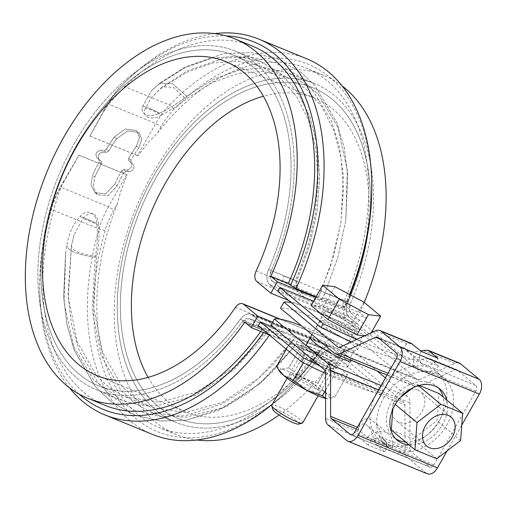 <?xml version="1.0" encoding="UTF-8"?>
<svg xmlns="http://www.w3.org/2000/svg" width="507" height="507" viewBox="0 0 507 507"><rect width="100%" height="100%" fill="white"/><g stroke="black" fill="none" stroke-linecap="round" stroke-linejoin="round"><path stroke-width="0.38" stroke-dasharray="2.54 1.9" d="M327.934 316.355A20.014 3.055 -150.4 0 1 346.693 326.514A20.014 3.055 -150.4 0 1 355.382 334.639A20.014 3.055 -150.4 0 1 348.024 333.143A20.014 3.055 -150.4 0 1 329.265 322.984A20.014 3.055 -150.4 0 1 320.576 314.866A20.014 3.055 -150.4 0 1 327.934 316.355M351.427 341.883A155.674 23.74 -150.4 0 0 400.429 360.033L349.171 317.205A13.34 8.486 112.3 0 1 348.017 302.077A178.578 113.593 -67.7 0 0 313.161 87.831A178.578 113.593 -67.7 0 0 140.325 209.98A178.578 113.593 -67.7 0 0 177.684 418.307A178.578 113.593 -67.7 0 0 319.733 351.871A13.34 8.486 112.3 0 1 330.349 346.902A13.34 8.486 112.3 0 1 331.8 347.783L383.058 390.612A155.674 23.74 29.6 0 1 319.822 365.927M313.516 301.272L359.317 320.05L357.143 323.872L277.754 291.322L269.781 284.661A13.34 8.486 112.3 0 1 268.628 269.534A178.578 113.593 -67.7 0 0 233.771 55.288A178.578 113.593 -67.7 0 0 60.935 177.437A178.578 113.593 -67.7 0 0 98.295 385.757A178.578 113.593 -67.7 0 0 240.343 319.321A13.34 8.486 112.3 0 1 250.959 314.359A13.34 8.486 112.3 0 1 252.41 315.24L260.383 321.901L252.41 315.24A13.34 8.486 -67.7 0 0 250.959 314.359A13.34 8.486 -67.7 0 0 240.343 319.321L267.354 330.393L234.012 367.41L197.001 392.063L159.623 402.165L125.311 396.835L110.019 388.292L96.628 375.991L77.032 341.585L68.363 296.842L71.417 245.73L74.028 235.064L82.755 218.77C85.86 214.86 89.397 213.092 93.377 213.453C96.596 216.026 98.383 219.975 98.745 225.317C99.524 235.73 98.878 246.003 96.805 256.143L93.719 307.267L102.427 352.023L122.022 386.416L135.388 398.692L150.668 407.229L185.011 412.571L222.358 402.463L259.381 377.816L292.723 340.799L295.632 336.806L288.337 329.683L277.557 326.419L267.354 330.393M325.564 373.431A155.674 23.74 -150.4 0 0 380.89 394.433L329.632 351.604L280.27 331.179L267.702 332.237L233.493 370.205L195.487 395.492L157.233 405.796L139.076 405.042L122.124 400.334L93.7 380.079L73.807 346.832L64.161 303.484L65.618 253.671L66.873 245.54C68.546 234.12 72.913 224.487 79.973 216.647C86.444 208.212 96.343 212.281 96.736 223.524C98.06 234.785 97.572 246.009 95.272 257.182L92.109 309.479L101.064 355.445L121.154 390.656L134.811 403.198L150.484 411.957L184.795 417.495L222.123 407.913L259.311 384.046L293.179 347.802L296.082 343.873L297.666 338.315L280.27 331.179L267.702 332.237L233.493 370.205L195.487 395.492L157.233 405.796L139.076 405.042L122.124 400.334L93.7 380.079L73.807 346.832L64.161 303.484L65.618 253.671L66.873 245.54C68.546 234.12 72.913 224.487 79.973 216.647C86.444 208.212 96.343 212.281 96.736 223.524C98.06 234.785 97.572 246.009 95.272 257.182L92.109 309.479L101.064 355.445L121.154 390.656L134.811 403.198L150.484 411.957L184.795 417.495L222.123 407.913L259.311 384.046L293.179 347.802L296.082 343.873L297.666 338.315L295.619 337.662L329.632 351.604A8.898 5.659 -67.7 0 0 328.663 351.021A8.898 5.659 -67.7 0 0 321.584 354.33A183.027 116.42 112.3 0 1 175.999 422.42A183.027 116.42 112.3 0 1 137.701 208.909A183.027 116.42 112.3 0 1 314.853 83.718A183.027 116.42 112.3 0 1 350.571 303.3A8.898 5.659 -67.7 0 0 351.345 313.383L372.296 330.894M258.215 325.722L250.243 319.061A8.898 5.659 -67.7 0 0 249.273 318.472A8.898 5.659 -67.7 0 0 242.194 321.787A183.027 116.42 112.3 0 1 96.609 389.877A183.027 116.42 112.3 0 1 58.318 176.36A183.027 116.42 112.3 0 1 235.463 51.175A183.027 116.42 112.3 0 1 271.188 270.757A8.898 5.659 -67.7 0 0 271.955 280.84L279.927 287.501L271.955 280.84L317.331 299.441C320.234 301.101 322.807 298.902 325.069 292.843L338.042 256.713L345.844 219.918L347.301 170.162L337.668 126.788L317.762 93.522L289.339 73.261L265.624 67.799L239.798 69.884L213.219 79.415L186.741 96.165C179.06 102.566 169.953 108.238 159.42 113.175C149.483 118.714 139.583 114.645 142.657 106.305L151.473 90.747L158.342 84.523L184.732 67.856L211.425 58.242L237.263 56.163L260.972 61.632L281.074 73.857L297.558 92.369L309.771 116.426L317.262 145.167L319.702 177.19L316.97 211.546L309.264 246.56L296.69 281.208C296.145 287.944 299.231 292.469 305.962 294.782L317.331 299.441C319.53 300.474 321.4 299.732 322.94 297.229L325.069 292.843L338.042 256.713L345.844 219.918L347.301 170.162L337.668 126.788L317.762 93.522L289.339 73.261L265.624 67.799L239.798 69.884L213.219 79.415L186.741 96.165C179.06 102.566 169.953 108.238 159.42 113.175C149.483 118.714 139.583 114.645 142.657 106.305L151.473 90.747L158.342 84.523L184.732 67.856L211.425 58.242L237.263 56.163L260.972 61.632L281.074 73.857L297.558 92.369L309.771 116.426L317.262 145.167L319.702 177.19L316.97 211.546L309.264 246.56L296.69 281.208L296.589 286.423C298.75 290.441 301.88 293.223 305.962 294.782L271.955 280.84C270.047 280.529 269.794 277.164 271.188 270.757A183.027 116.42 -67.7 0 0 235.463 51.175A183.027 116.42 -67.7 0 0 58.318 176.36A183.027 116.42 -67.7 0 0 96.609 389.877A183.027 116.42 -67.7 0 0 242.194 321.787L267.702 332.237L242.194 321.787L249.273 318.472L284.25 333.004L250.243 319.061L258.215 325.722L337.605 358.272L328.663 351.021L321.584 354.33A183.027 116.42 -67.7 0 1 175.999 422.42L150.484 411.957L175.999 422.42A183.027 116.42 -67.7 0 1 137.701 208.909A183.027 116.42 -67.7 0 1 314.853 83.718L289.339 73.261L314.853 83.718A183.027 116.42 -67.7 0 1 350.571 303.3C349.184 309.714 349.437 313.072 351.345 313.383L359.317 320.05M308.389 350.755A20.014 3.055 -150.4 0 1 327.154 360.914A20.014 3.055 -150.4 0 1 335.843 369.033A20.014 3.055 -150.4 0 1 328.485 367.543A20.014 3.055 -150.4 0 1 309.726 357.384A20.014 3.055 -150.4 0 1 301.038 349.26A20.014 3.055 -150.4 0 1 308.389 350.755M99.011 159.509L101.267 161.321L101.47 163.71A178.578 113.593 -67.7 0 0 94.815 177.038L93.237 186.899L97.236 194.612L107.871 195.727L117.047 186.151A178.578 113.593 112.3 0 1 123.695 172.824L125.958 171.436L128.987 171.797C133.595 170.606 135.008 168.121 133.221 164.338L130.99 162.538L130.863 160.212A178.578 113.593 112.3 0 1 138.76 147.93L141.821 139.305L138.912 132.498L127.675 130.882L116.528 138.817A178.578 113.593 -67.7 0 0 108.631 151.099L106.299 152.423L103.251 152.049C98.58 153.184 97.167 155.668 99.011 159.509L101.248 161.308L99.017 159.439L99.233 161.847L99.017 159.439L101.267 161.321L96.78 157.639C94.929 153.805 96.343 151.32 101.013 150.18C96.343 151.32 94.929 153.805 96.78 157.639L101.248 161.308L101.47 163.71A178.578 113.593 -67.7 0 0 94.815 177.038L92.566 175.156L90.968 185.004L94.955 192.704L105.589 193.832L114.797 184.269L105.602 193.826L94.955 192.711L90.968 185.011L92.566 175.156A183.027 116.42 -67.7 0 1 99.233 161.847A183.027 116.42 -67.7 0 0 92.566 175.156L94.815 177.038L93.237 186.899L97.236 194.612L107.877 195.721L117.047 186.151A178.578 113.593 112.3 0 1 123.695 172.824L121.465 170.96L123.727 169.572L121.465 170.96L123.695 172.824L125.958 171.436L128.987 171.797L126.75 169.927C131.364 168.742 132.771 166.252 130.99 162.468L130.99 162.468C132.771 166.252 131.364 168.742 126.75 169.927L123.727 169.572L126.75 169.927L128.987 171.797C133.595 170.606 135.008 168.121 133.221 164.338L128.753 160.675L128.626 158.342L128.772 160.687L131.002 162.551L130.863 160.212A178.578 113.593 112.3 0 1 138.76 147.93L136.51 146.048L139.552 137.41L136.63 130.597L139.552 137.403L136.51 146.048A183.027 116.42 112.3 0 0 128.626 158.342A183.027 116.42 112.3 0 1 136.51 146.048L138.76 147.93L141.821 139.298L138.918 132.504L127.663 130.882L116.528 138.817A178.578 113.593 -67.7 0 0 108.631 151.099L106.4 149.235L104.062 150.56L106.4 149.235A183.027 116.42 -67.7 0 1 114.278 136.934L125.394 128.987L136.63 130.597L125.406 128.981L114.278 136.934A183.027 116.42 -67.7 0 0 106.4 149.235L108.631 151.099L106.299 152.423L103.251 152.049L101.013 150.18L104.062 150.56L101.013 150.18L103.251 152.049C98.58 153.184 97.167 155.668 99.011 159.509L96.78 157.639L99.011 159.509M277.754 291.322L269.781 284.661A13.34 8.486 -67.7 0 1 268.628 269.534L295.638 280.605L307.876 246.89L315.43 212.598L318.085 179.148L315.709 147.841L308.383 119.791L296.5 96.368L280.358 78.255L260.788 66.36L237.593 61.024L212.395 63.071L186.494 72.387L160.599 88.738L151.118 97.908L145.408 108.479C148.824 108.796 154.153 110.982 161.397 115.032C151.454 121.274 141.295 117.066 145.408 108.485M161.403 115.032C170.815 110.241 179.015 104.943 185.999 99.144L211.774 82.818L237.815 73.464L262.994 71.424L286.151 76.76L305.81 88.719L321.844 106.749L333.796 130.28L341.097 158.323L343.448 189.599L340.799 223.156L333.226 257.283L321.007 291.005L348.017 302.077A178.578 113.593 -67.7 0 0 313.161 87.831A178.578 113.593 -67.7 0 0 140.325 209.98A178.578 113.593 -67.7 0 0 177.684 418.307A178.578 113.593 -67.7 0 0 319.733 351.871A13.34 8.486 -67.7 0 1 330.349 346.902L250.959 314.359L330.349 346.902A13.34 8.486 -67.7 0 1 331.8 347.783L339.772 354.45L337.605 358.272M114.797 184.269A183.027 116.42 112.3 0 1 121.465 170.96A183.027 116.42 112.3 0 0 114.797 184.269L117.047 186.151L114.797 184.269M295.638 280.605L297.406 292.051L306.507 298.756L314.188 300.778L319.169 295.207L321.007 291.005M160.592 88.744L162.227 86.931L173.584 87.293L185.987 99.15M356.732 339.443A155.674 23.74 29.6 0 0 402.602 356.212L373.361 331.781M350.198 329.322A20.014 3.055 29.6 0 0 357.555 330.811A20.014 3.055 29.6 0 0 341.661 318.276A20.014 3.055 29.6 0 0 322.75 311.045A20.014 3.055 29.6 0 0 331.439 319.163A20.014 3.055 29.6 0 0 350.198 329.322M330.659 363.722A20.014 3.055 29.6 0 0 338.011 365.211A20.014 3.055 29.6 0 0 322.116 352.676A20.014 3.055 29.6 0 0 303.205 345.438A20.014 3.055 29.6 0 0 311.894 353.563A20.014 3.055 29.6 0 0 330.659 363.722M380.89 394.433L383.058 390.612M98.745 225.317C91.292 221.641 85.962 219.455 82.761 218.764M400.429 360.033L402.602 356.212M288.825 300.575L359.736 329.645L366.25 318.181L359.742 312.743A194.149 123.493 -67.7 0 0 364.235 302.394M315.684 297.451L366.25 318.181M269.287 334.975L340.197 364.045L346.712 352.58L272.557 322.179M273.628 327.332L339.772 354.45M260.788 66.36L233.771 55.288A178.578 113.593 -67.7 0 1 268.628 269.534L348.017 302.077A13.34 8.486 -67.7 0 0 349.171 317.205L357.143 323.872M256.098 271.023L345.014 307.476A169.687 107.934 -67.7 0 0 314.549 98.016A169.687 107.934 -67.7 0 0 263.367 96.21M148.095 377.385A169.687 107.934 -67.7 0 0 185.822 412.026A169.687 107.934 -67.7 0 0 324.385 343.79A8.898 5.659 -67.7 0 1 331.648 340.216L280.377 319.201M306.564 58.692A203.047 129.152 112.3 0 0 169.496 104.962A66.715 42.436 112.3 0 0 155.738 123.512L137.524 155.579L137.91 155.807L148.532 142.175L157.671 132.796A194.149 123.493 112.3 0 1 306.367 68.223A194.149 123.493 112.3 0 1 342.276 305.582L359.742 312.743M342.276 305.582L344.532 307.464L343.607 308.047L316.076 296.76M137.524 155.579L89.885 136.053L108.105 103.979A66.715 42.436 112.3 0 1 121.864 85.436A203.047 129.152 112.3 0 1 127.004 80.296A203.047 129.152 112.3 0 1 214.531 33.595M89.885 136.053L107.161 104.543A62.272 39.609 112.3 0 1 120.001 87.236A198.598 126.325 112.3 0 1 125.033 82.21A198.598 126.325 112.3 0 1 226.116 35.921M157.671 132.796L161.15 126.674A62.272 39.609 112.3 0 1 173.99 109.366A198.598 126.325 112.3 0 1 371.72 183.338M350.033 294.732A198.598 126.325 112.3 0 1 344.532 307.464M349.494 294.447A203.047 129.152 112.3 0 1 343.607 308.047M126.668 174.687L108.447 206.761L60.815 187.229L78.965 155.199L127.054 174.915L79.029 155.161M244.773 322.154L262.239 329.316L264.489 331.198L269.92 334.386L317.553 353.911L318.478 353.328A198.598 126.325 112.3 0 1 286.43 391.385A198.598 126.325 112.3 0 1 133.823 416.843A198.598 126.325 112.3 0 1 105.095 230.641A62.272 39.609 112.3 0 1 113.853 209.923L117.332 203.808L121.433 189.01L127.054 174.915M318.478 353.328L316.222 351.446L333.688 358.607L340.197 364.045M317.553 353.911A203.047 129.152 112.3 0 1 284.452 393.299A203.047 129.152 112.3 0 1 272.405 404.168M152.531 434.429A203.047 129.152 112.3 0 1 99.061 228.955A66.715 42.436 112.3 0 1 108.447 206.761L113.853 209.923M105.095 405.372A194.149 123.493 112.3 0 1 63.343 181.677L59.87 187.793A62.272 39.609 112.3 0 0 51.112 208.51A198.598 126.325 112.3 0 0 39.742 290.257L39.806 293.002A203.047 129.152 112.3 0 1 51.429 209.429A66.715 42.436 112.3 0 1 60.815 187.229L59.87 187.793M63.343 181.677L78.965 155.199M264.489 331.198A198.598 126.325 112.3 0 1 263.513 332.605M79.244 394.18A198.598 126.325 112.3 0 1 39.742 290.257M269.92 334.386A203.047 129.152 112.3 0 1 269.426 335.095M69.364 387.697A203.047 129.152 112.3 0 1 39.806 293.002M103.688 110.665A194.149 123.493 112.3 0 1 252.378 46.093M89.821 136.091L137.91 155.807M359.736 329.645L345.641 317.87A8.898 5.659 -67.7 0 1 345.014 307.476M279.63 319.08L332.617 340.805A8.898 5.659 -67.7 0 0 331.648 340.216M332.617 340.805L346.712 352.58M342.098 85.892A194.149 123.493 -67.7 0 0 323.834 75.385A194.149 123.493 -67.7 0 0 135.92 208.181A194.149 123.493 -67.7 0 0 176.544 434.664A194.149 123.493 -67.7 0 0 196.931 439.994M279.129 415.018A194.149 123.493 -67.7 0 0 333.688 358.607M286.151 76.76L233.771 55.288A178.578 113.593 -67.7 0 0 60.935 177.437A178.578 113.593 -67.7 0 0 98.295 385.757A178.578 113.593 -67.7 0 0 240.343 319.321L292.723 340.799M316.222 351.446A194.149 123.493 112.3 0 1 159.078 427.502A194.149 123.493 112.3 0 1 117.332 203.808M262.239 329.316A194.149 123.493 112.3 0 1 260.725 331.464M325.564 372.423L404.954 404.973A4.449 2.827 -67.7 0 0 404.009 402.482L350.305 357.612L353.785 351.497L377.062 370.947M385.421 377.93L407.482 396.366A11.566 7.358 -67.7 0 1 409.935 402.837L409.992 448.898L382.367 437.573C380.427 430.259 377.449 424.847 373.431 421.33C366.726 416.551 361.656 418.668 358.227 427.68L358.741 429.987L367.455 437.268L373.247 439.645A11.788 8.917 -50.1 0 1 384.04 439.468A11.788 8.917 -50.1 0 1 386.67 445.146L392.462 447.523A18.905 14.297 129.9 0 0 388.603 434.005A18.905 14.297 129.9 0 0 367.455 437.268M457.187 369.977L429.486 358.525L456.699 369.679A4.449 2.827 -67.7 0 1 457.187 369.977L475.724 385.466A4.449 2.827 -67.7 0 1 475.788 391.157L433.878 464.919A4.449 2.827 112.3 0 1 429.961 467.169A4.449 2.827 112.3 0 1 429.48 466.877L410.936 451.388A4.449 2.827 112.3 0 1 409.992 448.898M456.699 369.679A4.449 2.827 -67.7 0 0 454.931 369.793L419.422 386.138A11.566 7.358 112.3 0 1 414.821 386.429A11.566 7.358 112.3 0 1 413.566 385.662L359.862 340.793A87.229 13.302 29.6 0 0 280.472 308.25M339.905 347.187L419.289 379.73A4.449 2.827 112.3 0 1 417.521 379.844A4.449 2.827 112.3 0 1 417.039 379.553L363.335 334.677L359.862 340.793M419.289 379.73L454.798 363.386A11.566 7.358 112.3 0 1 459.399 363.094M447.174 450.793L461.757 425.126M404.954 404.973L405.011 451.034A11.566 7.358 -67.7 0 0 407.463 457.504L426 472.993A11.566 7.358 -67.7 0 0 427.262 473.753M291.291 302.628A87.229 13.302 -150.4 0 1 363.335 334.677M346.769 339.785A23.354 3.562 -150.4 0 1 320.082 320.861A23.354 3.562 -150.4 0 1 328.663 322.604A23.354 3.562 -150.4 0 1 350.552 334.455A23.354 3.562 -150.4 0 1 360.686 343.93A23.354 3.562 -150.4 0 1 352.105 342.187A23.354 3.562 -150.4 0 1 351.395 341.895M421.266 351.421A11.788 8.917 129.9 0 0 419.498 358.234A11.788 8.917 129.9 0 0 422.122 363.912A11.788 8.917 129.9 0 0 432.915 363.734A11.788 8.917 129.9 0 0 438.099 358.322M411.291 343.372L407.07 343.816C404.041 346.104 403.464 348.132 405.347 349.9C408.528 352.048 413.674 352.422 420.791 351.021M438.707 366.111L429.993 358.829L427.306 358.468C415.835 360.756 407.527 360.166 402.387 356.7C399.814 354.387 400.074 351.681 403.166 348.575L404.985 348.575L413.706 355.857L438.707 366.111A18.905 14.297 -50.1 0 1 417.559 369.375A18.905 14.297 -50.1 0 1 413.706 355.857M377.309 337.136L404.529 348.296L377.797 337.428M353.785 351.497A87.229 13.302 29.6 0 0 301.469 325.792M270.915 325.063A87.229 13.302 -150.4 0 1 350.305 357.612M351.205 360.35A23.354 3.562 29.6 0 0 340.032 350.641A23.354 3.562 29.6 0 0 319.112 339.417A23.354 3.562 29.6 0 0 310.525 337.681L307.052 343.797A23.354 3.562 -150.4 0 1 315.639 345.533A23.354 3.562 -150.4 0 1 337.523 357.391A23.354 3.562 -150.4 0 1 347.663 366.865A23.354 3.562 -150.4 0 1 339.082 365.122A23.354 3.562 -150.4 0 1 317.192 353.265A23.354 3.562 -150.4 0 1 307.052 343.797M410.936 451.388L383.748 440.241L392.462 447.523M383.748 440.241L382.367 437.573M368.069 445.064L359.355 437.782L357.277 431.463C359.121 424.22 362.448 422.217 367.264 425.449C370.287 428.168 372.322 432.37 373.355 438.054L376.181 444.677L384.902 451.959A11.788 8.917 -50.1 0 0 386.67 445.146L373.247 439.645A11.788 8.917 -50.1 0 0 368.069 445.064L384.902 451.959M438.225 387.766A33.361 25.23 129.9 0 0 436.527 386.163A33.361 25.23 129.9 0 0 431.425 383.096A33.361 25.23 129.9 0 0 393.4 398.705A33.361 25.23 129.9 0 0 393.749 437.364A33.361 25.23 129.9 0 0 395.625 438.745M405.613 441.984A33.361 25.23 129.9 0 0 434.499 427.946A33.361 25.23 129.9 0 0 443.181 397.019M409.187 444.969A33.361 25.23 129.9 0 0 438.073 430.925A33.361 25.23 129.9 0 0 446.756 400.004M325.19 328.72A23.354 3.562 29.6 0 0 316.609 326.977A23.354 3.562 29.6 0 0 335.152 341.61A23.354 3.562 29.6 0 0 357.213 350.045A23.354 3.562 29.6 0 0 347.08 340.571A23.354 3.562 29.6 0 0 325.19 328.72M419.276 385.421L417.147 384.553L412.901 387.804M418.459 385.643L417.147 384.553M436.85 373.545A44.477 33.646 129.9 0 0 386.15 394.351A44.477 33.646 129.9 0 0 386.619 445.894A44.477 33.646 129.9 0 0 440.957 433.333A44.477 33.646 129.9 0 0 443.657 377.633A44.477 33.646 129.9 0 0 436.85 373.545M391.309 430.031L413.129 438.98L436.958 420.709L438.967 393.495M400.296 397.469L393.318 402.818L392.862 409.073M395.226 404.409L393.318 402.818M417.667 389.921A18.905 14.297 129.9 0 0 396.119 398.768A18.905 14.297 129.9 0 0 396.322 420.677A18.905 14.297 129.9 0 0 419.416 415.334A18.905 14.297 129.9 0 0 420.563 391.664A18.905 14.297 129.9 0 0 417.667 389.921M375.294 395.758A44.477 33.646 129.9 0 0 379.92 440.298A44.477 33.646 129.9 0 0 434.258 427.737A44.477 33.646 129.9 0 0 436.958 372.037A44.477 33.646 129.9 0 0 430.151 367.949A44.477 33.646 129.9 0 0 378.222 390.599M436.793 458.753L413.129 438.98M460.622 440.482L436.958 420.709M364.552 335.837L369.172 336.388L352.416 322.389L323.396 306.925L311.133 305.468M352.853 326.134A17.789 2.712 -150.4 0 1 355.622 329.715A17.789 2.712 -150.4 0 1 338.809 323.289A17.789 2.712 -150.4 0 1 324.683 312.141A17.789 2.712 -150.4 0 1 336.109 315.703A17.789 2.712 -150.4 0 1 352.853 326.134M302.698 422.882A17.789 2.712 29.6 0 0 299.929 419.302A17.789 2.712 29.6 0 0 283.185 408.864A17.789 2.712 29.6 0 0 271.758 405.302M298.591 424.112A15.014 2.288 29.6 0 0 287 414.492A15.014 2.288 29.6 0 0 272.798 409.46M334.899 286.67L323.396 306.925M363.918 302.134L352.416 322.389M371.232 332.763L369.172 336.388M276.575 366.327L281.436 369.261A28.912 4.411 29.6 0 0 279.522 371.257M325.595 398.426A28.912 4.411 29.6 0 0 327.211 398.724A28.912 4.411 29.6 0 0 327.966 398.781A28.912 4.411 29.6 0 0 324.968 392.456A28.912 4.411 29.6 0 0 302.077 377.721A28.912 4.411 29.6 0 0 281.436 369.261L288.806 367.784L301.665 345.147L289.434 343.689A33.361 5.089 29.6 0 0 289.44 343.708L306.152 357.669A33.361 5.089 29.6 0 0 306.215 357.708L335.152 373.127A33.361 5.089 29.6 0 0 335.216 373.152L347.441 374.61A33.361 5.089 29.6 0 0 347.434 374.591L330.722 360.629A33.361 5.089 29.6 0 0 330.659 360.585L301.722 345.172A33.361 5.089 29.6 0 0 301.665 345.147M318.409 393.058A17.789 2.712 29.6 0 0 319.816 392.31A17.789 2.712 29.6 0 0 305.664 381.632A17.789 2.712 29.6 0 0 289.25 374.946A17.789 2.712 29.6 0 0 299.174 384.091A17.789 2.712 29.6 0 0 318.409 393.058M303.256 362.765L306.152 357.669M286.322 349.209L289.44 343.708M332.522 368.215A17.789 2.712 29.6 0 0 333.517 368.196A17.789 2.712 29.6 0 0 319.778 356.789A17.789 2.712 29.6 0 0 302.945 350.831A17.789 2.712 29.6 0 0 315.614 360.648A17.789 2.712 29.6 0 0 332.522 368.215M301.722 345.172L288.863 367.809A33.361 5.089 29.6 0 0 288.806 367.784M288.863 367.809L302.077 377.721L317.8 383.222L330.659 360.585M325.595 398.331L328.061 398.781L334.582 397.247A33.361 5.089 29.6 0 0 334.576 397.228L324.968 392.456L317.864 383.267A33.361 5.089 29.6 0 0 317.8 383.222M286.309 349.196L289.434 343.689M317.864 383.267L330.722 360.629M347.441 374.61L334.582 397.247L347.434 374.591M303.325 362.803L306.215 357.708M325.589 390.098L335.216 373.152M325.589 389.965L335.152 373.127M317.496 388.939A14.785 2.256 29.6 0 0 318.65 388.711A14.785 2.256 29.6 0 0 318.662 388.318A14.785 2.256 29.6 0 0 306.906 379.445A14.785 2.256 29.6 0 0 293.268 373.893A14.785 2.256 29.6 0 0 292.938 374.103A14.785 2.256 29.6 0 0 302.47 382.075A14.785 2.256 29.6 0 0 317.496 388.939M328.669 369.267A14.785 2.256 29.6 0 0 329.499 369.254A14.785 2.256 29.6 0 0 329.823 369.039A14.785 2.256 29.6 0 0 318.085 359.774A14.785 2.256 29.6 0 0 304.118 354.431A14.785 2.256 29.6 0 0 304.099 354.824A14.785 2.256 29.6 0 0 314.619 362.98A14.785 2.256 29.6 0 0 328.669 369.267M269.781 284.661L349.171 317.205L269.781 284.661M101.47 163.71L99.233 161.847L101.47 163.71M337.871 298.091L325.069 292.843L350.571 303.3L337.871 298.091L336.756 302.888L322.94 297.229M296.082 343.873L321.584 354.33L296.082 343.873M283.888 275.96L296.69 281.208L283.888 275.96L282.773 280.758L296.589 286.423M317.331 299.441L351.345 313.383L317.331 299.441M116.528 138.817L114.278 136.934L116.528 138.817M130.863 160.212L128.626 158.342L130.863 160.212M106.299 152.423L104.062 150.56L106.299 152.423M159.42 113.175C152.094 109.214 146.504 106.926 142.657 106.305C146.504 106.926 152.094 109.214 159.42 113.175M186.741 96.165L172.272 83.465L159.509 83.414L151.473 90.747L159.509 83.414L172.272 83.465L186.741 96.165M252.41 315.24L331.8 347.783L252.41 315.24M96.805 256.143C80.258 254.229 71.791 250.756 71.417 245.737L68.008 295.156L71.468 324.391L79.371 351.072L98.7 383.742L111.489 396.404L135.211 410.467L159.686 416.494L185.606 415.753L221.863 403.921L248.151 387.487L272.589 365.357L295.632 336.8M96.736 223.524C89.245 219.854 83.655 217.56 79.973 216.647C83.655 217.56 89.245 219.854 96.736 223.524M95.272 257.182C77.717 254.78 68.249 250.902 66.873 245.54C68.249 250.902 77.717 254.78 95.272 257.182M133.221 164.338L130.99 162.468L133.221 164.338M125.958 171.436L123.727 169.572L125.958 171.436M235.47 307.343L324.385 343.79M120.001 87.236L121.864 85.436L169.496 104.962L173.99 109.366M107.161 104.543L108.105 103.979L155.738 123.512L161.15 126.674M105.095 230.641L99.061 228.955L51.429 209.429L51.112 208.51M256.726 281.417L345.641 317.87M426 472.993L346.611 440.45M338.682 347.428L417.039 379.553M454.798 363.386L423.142 350.407M403.166 348.575L379.54 338.885M454.931 369.793L427.306 358.468M388.058 373.279L419.422 386.138M475.724 385.466L396.335 352.923M475.788 391.157L396.398 358.607M324.619 369.939L404.009 402.482M378.577 389.978L409.935 402.837M381.093 385.548L407.482 396.366M407.463 457.504L376.181 444.677M405.011 451.034L373.355 438.054M358.741 429.987L356.396 429.023M358.227 427.68L357.359 427.319M429.48 466.877L351.123 434.759M433.878 464.919L354.488 432.376M359.355 437.782L328.073 424.955M357.277 431.463L325.621 418.484M407.07 343.816L375.408 330.843M334.176 353.119L413.566 385.662M125.311 396.835L150.668 407.229M260.972 61.632L235.463 51.175L260.972 61.632M122.124 400.334L96.609 389.877L122.124 400.334M328.663 351.021L297.666 338.315L328.663 351.021M96.742 157.607L98.973 159.477L96.742 157.607M319.169 295.207L330.672 265.662L340.958 222.617L343.34 176.087L339.557 147.131L331.369 120.767L311.057 87.895L298.154 75.739L275.2 62.71L250.502 56.974L224.436 58.071L187.748 70.612L162.234 86.925M345.844 219.918L347.739 175.067L344.209 147.632L336.806 122.352L314.714 85.309L300.854 72.203L277.228 58.73L251.117 52.563L223.612 53.698L185.334 66.848L159.509 83.414L185.334 66.848L223.612 53.698L251.117 52.563L277.228 58.73L300.854 72.203L314.714 85.309L336.806 122.352L344.209 147.632L347.739 175.067L345.844 219.918M335.843 369.033L338.011 365.211M301.038 349.26L303.205 345.438M74.028 235.064L71.265 246.225M355.382 334.639L357.555 330.811M320.576 314.866L322.75 311.045M65.618 253.671L63.616 296.551L66.899 324.22L74.085 349.754L95.291 386.594L111.54 402.108L135.401 415.309L160.427 421.038L186.734 420.075L226.306 406.658L261.783 382.031L293.179 347.802L271.264 373.108L247.023 393.863L217.509 410.854L186.665 420.088L160.275 421.025L135.179 415.227L111.344 401.956L95.202 386.492L74.288 350.293L67.013 324.803L63.648 297.165L65.618 253.671M162.215 86.944L151.118 97.908M128.753 160.675L130.99 162.538L128.753 160.675M131.028 162.5L133.259 164.363L131.028 162.5M94.955 192.711L97.236 194.612L94.955 192.704M314.549 98.016L225.634 61.569M185.822 412.026L96.907 375.573M125.033 82.21L127.004 80.296M286.43 391.385L284.452 393.299M323.834 75.385L306.367 68.223M176.544 434.664L159.078 427.502M422.122 363.912L405.347 349.9M417.559 369.375L402.387 356.7M347.663 366.865L351.136 360.75M388.603 434.005L373.431 421.33M384.04 439.468L367.264 425.449M393.749 437.364L397.323 440.349M436.527 386.163L440.101 389.148M350.571 434.626L429.961 467.169M338.131 347.295L417.521 379.844M414.821 386.429L387.056 375.047M320.082 320.861L316.609 326.977M360.686 343.93L357.213 350.045M450.926 417.033L420.563 391.664M426.685 446.046L396.322 420.677M443.657 377.633L436.958 372.037M386.619 445.894L379.92 440.298M318.079 395.802L339.684 357.765M340.672 356.028L349.241 340.951M349.26 340.913L355.622 329.715M287.139 378.228L305.873 345.254M311.951 334.55L324.683 312.141M293.268 373.893L289.25 374.946M318.662 388.318L319.816 392.31M304.118 354.431L292.938 374.103M329.823 369.039L318.65 388.711M329.499 369.254L333.517 368.196M304.099 354.824L302.945 350.831"/><path stroke-width="0.76" d="M351.427 341.883A155.674 23.74 -150.4 0 1 321.039 327.49L277.754 291.322L279.927 287.501L323.213 323.669A155.674 23.74 29.6 0 0 356.732 339.443M325.564 373.431A155.674 23.74 -150.4 0 1 301.5 361.89L258.215 325.722L260.383 321.901L303.668 358.069A155.674 23.74 29.6 0 0 319.822 365.927M372.296 330.894L373.361 331.781M301.5 361.89L303.668 358.069M321.039 327.49L323.213 323.669M279.927 287.501L313.516 301.272M315.684 297.451L277.335 281.727L270.82 293.192L288.825 300.575M277.335 281.727L270.827 276.29A194.149 123.493 -67.7 0 0 234.918 38.931A194.149 123.493 -67.7 0 0 47.005 171.727A194.149 123.493 -67.7 0 0 87.629 398.21A194.149 123.493 -67.7 0 0 244.773 322.154L251.282 327.592L257.79 316.127L272.557 322.179M251.282 327.592L269.287 334.975M260.383 321.901L273.628 327.332M263.367 96.21A169.687 107.934 -67.7 0 0 150.319 214.081A169.687 107.934 -67.7 0 0 148.095 377.385M270.82 293.192L256.726 281.417A8.898 5.659 -67.7 0 1 256.098 271.023A169.687 107.934 -67.7 0 0 225.634 61.569A169.687 107.934 -67.7 0 0 61.404 177.627A169.687 107.934 -67.7 0 0 96.907 375.573A169.687 107.934 -67.7 0 0 235.47 307.343A8.898 5.659 -67.7 0 1 242.733 303.763A8.898 5.659 -67.7 0 1 243.702 304.352L257.79 316.127M316.076 296.76L295.974 288.515L290.549 285.333L288.293 283.451L270.827 276.29M214.531 33.595A203.047 129.152 112.3 0 1 258.931 39.159A203.047 129.152 112.3 0 1 295.974 288.515M226.116 35.921A198.598 126.325 112.3 0 1 290.549 285.333M258.931 39.159L306.564 58.692A203.047 129.152 112.3 0 1 371.656 180.593L371.72 183.338A198.598 126.325 112.3 0 1 350.033 294.732M371.656 180.593A203.047 129.152 112.3 0 1 349.494 294.447M272.405 404.168A203.047 129.152 112.3 0 1 152.531 434.429L104.892 414.903A203.047 129.152 112.3 0 1 69.364 387.697M263.513 332.605A198.598 126.325 112.3 0 1 79.244 394.18M269.426 335.095A203.047 129.152 112.3 0 1 104.892 414.903M234.918 38.931L252.378 46.093A194.149 123.493 112.3 0 1 288.293 283.451M364.235 302.394A194.149 123.493 -67.7 0 0 342.098 85.892M196.931 439.994A194.149 123.493 -67.7 0 0 279.129 415.018M260.725 331.464A194.149 123.493 112.3 0 1 105.095 405.372L87.629 398.21M377.062 370.947L385.421 377.93M459.399 363.094A11.566 7.358 112.3 0 1 460.66 363.861L479.197 379.35A11.566 7.358 112.3 0 1 479.356 394.135L399.966 361.592A11.566 7.358 112.3 0 0 399.808 346.807L381.27 331.312A11.566 7.358 112.3 0 0 380.009 330.551L411.291 343.372L421.266 351.421L438.099 358.322L428.117 350.274L459.399 363.094M301.469 325.792A87.229 13.302 29.6 0 0 274.395 318.947L270.915 325.063L324.619 369.939A4.449 2.827 -67.7 0 1 325.564 372.423L325.621 418.484A11.566 7.358 -67.7 0 0 328.073 424.955L346.611 440.45A11.566 7.358 -67.7 0 0 347.872 441.21L427.262 473.753A11.566 7.358 -67.7 0 0 437.452 467.904L447.174 450.793M461.757 425.126L479.356 394.135M347.872 441.21A11.566 7.358 -67.7 0 0 358.062 435.361L399.966 361.592M380.009 330.551A11.566 7.358 112.3 0 0 375.408 330.843L339.905 347.187A4.449 2.827 112.3 0 1 338.131 347.295A4.449 2.827 112.3 0 1 337.649 347.003L283.945 302.134L280.472 308.25L334.176 353.119A11.566 7.358 112.3 0 0 335.431 353.88A11.566 7.358 112.3 0 0 340.032 353.594L388.058 373.279M283.945 302.134A87.229 13.302 -150.4 0 1 291.291 302.628M351.395 341.895A23.354 3.562 -150.4 0 1 346.769 339.785M420.791 351.021L423.142 350.407L428.117 350.274M351.123 434.759L350.09 434.334A4.449 2.827 112.3 0 0 350.571 434.626A4.449 2.827 112.3 0 0 354.488 432.376L396.398 358.607A4.449 2.827 -67.7 0 0 396.335 352.923L377.797 337.428A4.449 2.827 -67.7 0 0 377.309 337.136A4.449 2.827 -67.7 0 0 375.541 337.25L340.032 353.594M350.09 434.334L331.546 418.839A4.449 2.827 112.3 0 1 330.602 416.355L330.545 370.294A11.566 7.358 -67.7 0 0 328.099 363.823L381.093 385.548M310.525 337.681A23.354 3.562 29.6 0 0 329.075 352.308A23.354 3.562 29.6 0 0 351.136 360.75A23.354 3.562 29.6 0 0 351.205 360.35M274.395 318.947L328.099 363.823M395.625 438.745A33.361 25.23 129.9 0 0 405.613 441.984M443.181 397.019A33.361 25.23 129.9 0 0 438.225 387.766M446.756 400.004A33.361 25.23 129.9 0 0 440.101 389.148A33.361 25.23 129.9 0 0 434.993 386.081A33.361 25.23 129.9 0 0 396.968 401.69A33.361 25.23 129.9 0 0 397.323 440.349A33.361 25.23 129.9 0 0 409.187 444.969M462.631 413.268L440.817 404.326L416.988 422.591L414.979 449.81L436.793 458.753L460.622 440.482L462.631 413.268L438.967 393.495L419.276 385.421M440.817 404.326L418.459 385.643M392.862 409.073L391.309 430.031L414.979 449.81M412.901 387.804L400.296 397.469M416.988 422.591L395.226 404.409M378.222 390.599A44.477 33.646 129.9 0 0 375.294 395.758M448.03 415.296A18.905 14.297 -50.1 0 1 450.926 417.033A18.905 14.297 -50.1 0 1 449.779 440.703A18.905 14.297 -50.1 0 1 426.685 446.046A18.905 14.297 -50.1 0 1 426.482 424.137A18.905 14.297 -50.1 0 1 448.03 415.296M322.636 285.207L339.398 299.206L368.418 314.67L380.681 316.134L363.918 302.134L334.899 286.67L322.636 285.207L311.133 305.468L327.89 319.467L356.909 334.931L364.552 335.837M339.398 299.206L327.89 319.467M368.418 314.67L356.909 334.931M287.139 378.228L271.758 405.302A17.789 2.712 29.6 0 0 271.733 405.771A17.789 2.712 29.6 0 0 274.521 408.883A17.789 2.712 29.6 0 0 290.093 418.725A17.789 2.712 29.6 0 0 302.305 423.142A17.789 2.712 29.6 0 0 302.698 422.882L318.079 395.802M271.733 405.771L272.798 409.46A15.014 2.288 29.6 0 0 275.149 412.09A15.014 2.288 29.6 0 0 288.287 420.392A15.014 2.288 29.6 0 0 298.591 424.112L302.305 423.142M380.681 316.134L371.232 332.763M277.861 368.564L279.522 371.257A28.912 4.411 29.6 0 0 283.686 375.529L277.861 368.564L276.581 366.346A33.361 5.089 29.6 0 0 276.581 366.346L286.322 349.209M303.256 362.765L293.293 380.307L283.686 375.529A28.912 4.411 29.6 0 0 306.57 390.263A28.912 4.411 29.6 0 0 325.595 398.426M325.589 389.965L322.294 395.764L306.57 390.263L293.357 380.345L303.325 362.803M276.575 366.327L286.309 349.196M322.294 395.764A33.361 5.089 29.6 0 0 322.351 395.79L325.595 398.331M322.351 395.79L325.589 390.098M243.702 304.352L279.63 319.08M437.452 467.904L358.062 435.361M337.649 347.003L338.682 347.428M460.66 363.861L429.378 351.034M412.546 344.139L381.27 331.312M479.197 379.35L399.808 346.807M379.54 338.885L375.541 337.25M330.545 370.294L378.577 389.978M356.396 429.023L331.546 418.839M357.359 427.319L330.602 416.355M280.377 319.201L242.733 303.763M387.056 375.047L335.431 353.88M339.684 357.765L340.672 356.028M305.873 345.254L311.951 334.55"/></g></svg>

